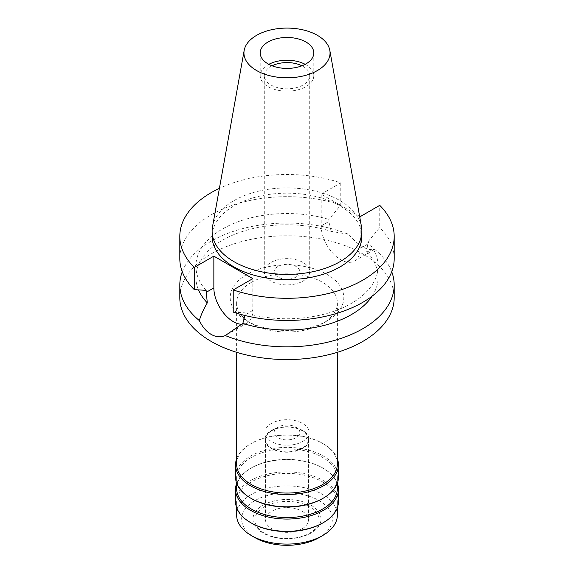 <?xml version="1.0" encoding="UTF-8"?>
<svg xmlns="http://www.w3.org/2000/svg" width="574" height="574" viewBox="0 0 574 574"><rect width="100%" height="100%" fill="white"/><g stroke="black" fill="none" stroke-linecap="round" stroke-linejoin="round"><path stroke-width="0.43" stroke-dasharray="2.87 2.15" d="M305.16 64.324A26.799 15.469 180 0 1 313.799 75.703A26.799 15.469 180 0 1 305.949 86.638A26.799 15.469 180 0 1 276.747 89.996A26.799 15.469 180 0 1 260.201 75.703A26.799 15.469 180 0 1 268.051 64.762A26.799 15.469 180 0 1 268.84 64.324M272.09 65.802A22.723 13.123 0 0 0 270.928 66.426A22.723 13.123 0 0 0 264.277 75.703A22.723 13.123 0 0 0 278.304 87.822A22.723 13.123 0 0 0 303.072 84.981A22.723 13.123 0 0 0 309.723 75.703A22.723 13.123 0 0 0 301.91 65.802M270.928 262.483A22.723 13.123 180 0 1 295.696 259.642A22.723 13.123 180 0 1 309.723 271.76A22.723 13.123 180 0 1 303.072 281.038A22.723 13.123 180 0 1 278.304 283.886A22.723 13.123 180 0 1 264.277 271.76A22.723 13.123 180 0 1 270.928 262.483M277.902 266.508A12.865 7.426 0 0 0 274.135 271.76A12.865 7.426 0 0 0 282.078 278.62A12.865 7.426 0 0 0 296.098 277.012A12.865 7.426 0 0 0 299.865 271.76A12.865 7.426 0 0 0 291.922 264.901A12.865 7.426 0 0 0 277.902 266.508M296.098 437.711A12.865 7.426 180 0 1 282.078 439.325A12.865 7.426 180 0 1 274.135 432.459A12.865 7.426 180 0 1 277.902 427.207A12.865 7.426 180 0 1 291.922 425.599A12.865 7.426 180 0 1 299.865 432.459A12.865 7.426 180 0 1 296.098 437.711M271.387 423.447A22.085 12.75 0 0 0 264.915 432.459A22.085 12.75 0 0 0 278.548 444.24A22.085 12.75 0 0 0 302.613 441.478A22.085 12.75 0 0 0 309.085 432.459A22.085 12.75 0 0 0 295.452 420.685A22.085 12.75 0 0 0 271.387 423.447M302.613 448.481A22.085 12.75 180 0 1 278.548 451.243A22.085 12.75 180 0 1 264.915 439.462A22.085 12.75 180 0 1 271.387 430.45A22.085 12.75 180 0 1 295.452 427.68A22.085 12.75 180 0 1 309.085 439.462A22.085 12.75 180 0 1 302.613 448.481M271.839 430.708A21.439 12.377 0 0 0 265.561 439.462A21.439 12.377 0 0 0 278.799 450.899A21.439 12.377 0 0 0 302.161 448.215A21.439 12.377 0 0 0 308.439 439.462A21.439 12.377 0 0 0 295.201 428.025A21.439 12.377 0 0 0 271.839 430.708M302.161 528.74A21.439 12.377 180 0 1 278.799 531.424A21.439 12.377 180 0 1 265.561 519.987A21.439 12.377 180 0 1 271.839 511.233A21.439 12.377 180 0 1 295.201 508.55A21.439 12.377 180 0 1 308.439 519.987A21.439 12.377 180 0 1 302.161 528.74M264.262 506.856A32.158 18.569 0 0 0 264.262 533.117A32.158 18.569 0 0 0 309.738 533.117A32.158 18.569 0 0 0 309.738 506.856A32.158 18.569 0 0 0 264.262 506.856M311.051 533.002A34.017 19.638 180 0 1 262.949 533.002A34.017 19.638 180 0 1 262.949 505.228A34.017 19.638 180 0 1 311.051 505.228A34.017 19.638 180 0 1 311.051 533.002M319.072 537.63A45.36 26.189 0 0 0 319.072 500.593A45.36 26.189 0 0 0 254.928 500.593A45.36 26.189 0 0 0 254.928 537.63M337.383 515.007A50.383 29.087 0 0 0 306.279 488.137A50.383 29.087 0 0 0 251.376 494.444A50.383 29.087 0 0 0 236.617 515.007M251.376 523.05A50.383 29.087 180 0 1 236.617 502.48A50.383 29.087 180 0 1 251.376 481.916A50.383 29.087 180 0 1 306.279 475.609A50.383 29.087 180 0 1 337.383 502.48A50.383 29.087 180 0 1 322.624 523.05M338.452 501.604A51.452 29.704 0 0 0 306.688 474.16A51.452 29.704 0 0 0 250.616 480.603A51.452 29.704 0 0 0 235.548 501.604M236.617 483.322A51.452 29.704 180 0 1 250.616 468.348A51.452 29.704 180 0 1 323.384 468.348A51.452 29.704 180 0 1 337.383 483.322M337.383 488.474A50.383 29.087 0 0 0 322.624 467.91A50.383 29.087 0 0 0 251.376 467.91L250.616 468.348L251.376 467.91A50.383 29.087 0 0 0 236.617 488.474M251.376 498.541A50.383 29.087 180 0 1 236.617 477.977A50.383 29.087 180 0 1 251.376 457.406A50.383 29.087 180 0 1 306.279 451.099A50.383 29.087 180 0 1 337.383 477.977A50.383 29.087 180 0 1 322.624 498.541M338.452 477.102A51.452 29.704 0 0 0 306.688 449.65A51.452 29.704 0 0 0 250.616 456.093A51.452 29.704 0 0 0 235.548 477.102M236.617 458.813A51.452 29.704 180 0 1 250.616 443.838A51.452 29.704 180 0 1 323.384 443.838A51.452 29.704 180 0 1 337.383 458.813M337.383 463.971A50.383 29.087 0 0 0 322.624 443.401A50.383 29.087 0 0 0 251.376 443.401L250.616 443.838L251.376 443.401A50.383 29.087 0 0 0 236.617 463.971M251.376 282.351A50.383 29.087 180 0 1 306.279 276.044A50.383 29.087 180 0 1 337.383 302.921A50.383 29.087 180 0 1 322.624 323.492L322.624 323.492A50.383 29.087 180 0 1 251.376 323.492A50.383 29.087 180 0 1 236.617 302.921A50.383 29.087 180 0 1 251.376 282.351M327.173 320.866A56.812 32.804 180 0 1 246.827 320.866A56.812 32.804 180 0 1 246.827 274.472A56.812 32.804 180 0 1 327.173 274.472A56.812 32.804 180 0 1 327.173 320.866L322.624 323.492L327.173 320.866M394.195 297.669A107.195 61.892 0 0 0 328.019 240.492A107.195 61.892 0 0 0 211.203 253.909A107.195 61.892 0 0 0 179.805 297.669M182.267 271.76A107.195 61.892 180 0 1 211.203 241.195A107.195 61.892 180 0 1 348.712 234.35L331.155 231.358A91.115 52.607 0 0 0 222.569 240.176A91.115 52.607 0 0 0 195.885 277.378A91.115 52.607 0 0 0 198.496 289.892M252.811 278.634L252.811 310.405A27.552 15.907 60 0 1 247.107 323.019A27.552 15.907 60 0 1 241.754 324.303M245.055 315.521L245.069 312.852A91.115 52.607 180 0 0 351.432 303.345A91.115 52.607 180 0 0 378.115 266.149L378.115 277.378A91.115 52.607 0 0 0 366.707 251.886L374.65 249.324C367.389 251.032 358.743 246.038 348.712 234.35M378.115 266.149A91.115 52.607 180 0 0 367.898 241.934L366.707 251.886M359.625 216.362L321.189 194.17L321.189 225.941A27.552 15.907 -120 0 0 340.669 259.685A27.552 15.907 -120 0 0 354.438 261.048A27.552 15.907 -120 0 0 360.149 248.434L360.149 216.663M331.155 231.358L328.931 221.471L328.931 219.44L340.777 205.026L340.777 182.862A107.195 61.892 180 0 0 219.404 188.365M374.65 249.324A107.195 61.892 180 0 1 391.733 271.76M372.067 296.227A91.115 52.607 0 0 0 378.115 277.378M233.223 312.105L245.069 312.852M321.189 194.17L340.777 182.862M361.878 236.402A74.878 43.229 0 0 0 315.657 196.459A74.878 43.229 0 0 0 234.056 205.829A74.878 43.229 0 0 0 212.122 236.402M206.102 290.358A91.115 52.607 180 0 1 195.885 266.149A91.115 52.607 180 0 1 222.569 228.947A91.115 52.607 180 0 1 328.931 219.44M340.777 205.026A107.195 61.892 0 0 0 211.203 214.805A107.195 61.892 0 0 0 179.805 258.565M367.898 241.934L379.737 227.519L379.737 205.356M394.195 258.565A107.195 61.892 0 0 0 379.737 227.519M212.524 226.687A74.878 43.229 180 0 1 234.056 200.577A74.878 43.229 180 0 1 312.048 190.41A74.878 43.229 180 0 1 361.477 226.687M252.811 310.405L245.069 314.875M367.898 243.964L360.149 248.434M321.189 225.941L328.931 221.471M260.201 52.944L260.201 75.703M313.799 52.944L313.799 75.703M264.277 75.703L264.277 271.76M309.723 75.703L309.723 271.76M274.135 271.76L274.135 432.459M299.865 271.76L299.865 432.459M264.915 432.459L264.915 439.462M309.085 432.459L309.085 439.462M265.561 439.462L265.561 519.987M308.439 439.462L308.439 519.987M337.383 502.48L337.383 507.638M236.617 502.48L236.617 507.638M322.624 467.91L323.384 468.348M337.383 477.977L337.383 483.129M236.617 477.977L236.617 483.129M322.624 443.401L323.384 443.838M337.383 302.921L337.383 352.3M236.617 302.921L236.617 352.3M251.376 323.492L246.827 320.866M247.107 323.019L227.742 334.197M354.438 261.048L373.975 249.769M195.885 266.149L195.885 277.378"/><path stroke-width="0.86" d="M268.051 42.002A26.799 15.469 0 0 0 260.201 52.944A26.799 15.469 0 0 0 276.747 67.237A26.799 15.469 0 0 0 305.949 63.886A26.799 15.469 0 0 0 313.799 52.944A26.799 15.469 0 0 0 297.253 38.652A26.799 15.469 0 0 0 268.051 42.002M268.84 64.324A26.799 15.469 180 0 1 305.16 64.324M301.91 65.802A22.723 13.123 0 0 0 272.09 65.802M236.617 507.638L236.617 515.007A50.383 29.087 0 0 0 251.376 535.578L254.928 537.63A45.36 26.189 0 0 0 319.072 537.63L322.624 535.578L319.072 537.63M251.376 535.578A50.383 29.087 0 0 0 322.624 535.578L322.624 535.578A50.383 29.087 0 0 0 337.383 515.007L337.383 507.638M322.624 523.05L322.624 523.05A50.383 29.087 180 0 1 251.376 523.05L250.616 522.613A51.452 29.704 0 0 0 323.384 522.613L322.624 523.05L323.384 522.613A51.452 29.704 0 0 0 338.452 501.604L338.452 489.349A51.452 29.704 180 0 1 323.384 510.358A51.452 29.704 180 0 1 267.312 516.801A51.452 29.704 180 0 1 235.548 489.349A51.452 29.704 180 0 1 236.617 483.322M235.548 489.349L235.548 501.604A51.452 29.704 0 0 0 250.616 522.613M337.383 483.322A51.452 29.704 180 0 1 338.452 489.349M236.617 483.129L236.617 488.474A50.383 29.087 0 0 0 267.721 515.352A50.383 29.087 0 0 0 322.624 509.045A50.383 29.087 0 0 0 337.383 488.474L337.383 483.129M322.624 498.541L322.624 498.541A50.383 29.087 180 0 1 251.376 498.541L250.616 498.103A51.452 29.704 0 0 0 323.384 498.103L322.624 498.541L323.384 498.103A51.452 29.704 0 0 0 338.452 477.102L338.452 464.847A51.452 29.704 180 0 1 323.384 485.848A51.452 29.704 180 0 1 267.312 492.291A51.452 29.704 180 0 1 235.548 464.847A51.452 29.704 180 0 1 236.617 458.813M235.548 464.847L235.548 477.102A51.452 29.704 0 0 0 250.616 498.103M337.383 458.813A51.452 29.704 180 0 1 338.452 464.847M236.617 352.3L236.617 463.971A50.383 29.087 0 0 0 267.721 490.842A50.383 29.087 0 0 0 322.624 484.535A50.383 29.087 0 0 0 337.383 463.971L337.383 352.3M359.625 216.362L360.149 216.663L379.737 205.356A107.195 61.892 180 0 1 394.195 236.402L394.195 258.565A107.195 61.892 0 0 1 362.797 302.326A107.195 61.892 0 0 1 233.223 312.105L233.223 289.942L252.811 278.634L213.851 256.14L194.263 267.448A107.195 61.892 180 0 1 179.805 236.402L179.805 258.565A107.195 61.892 0 0 0 194.263 289.612L206.102 290.358L207.293 302.864C203.397 309.616 200.742 315.521 199.35 320.586A107.195 61.892 180 0 1 179.805 284.955L179.805 297.669A107.195 61.892 0 0 0 245.981 354.847A107.195 61.892 0 0 0 362.797 341.43A107.195 61.892 0 0 0 394.195 297.669L394.195 284.955A107.195 61.892 180 0 1 362.797 328.715A107.195 61.892 180 0 1 225.288 335.56L242.845 323.392L245.069 314.875M179.805 284.955A107.195 61.892 180 0 1 182.267 271.76M199.35 320.586C202.414 326.922 206.367 331.535 211.203 334.427C216.133 337.175 220.832 337.548 225.288 335.56M241.754 324.303A27.552 15.907 60 0 1 233.331 321.648A27.552 15.907 60 0 1 213.851 287.911L213.851 256.14M198.496 289.892A91.115 52.607 0 0 0 207.293 302.864M391.733 271.76A107.195 61.892 180 0 1 394.195 284.955M242.845 323.392A91.115 52.607 0 0 0 351.432 314.574A91.115 52.607 0 0 0 372.067 296.227M394.195 236.402A107.195 61.892 180 0 1 362.797 280.162A107.195 61.892 180 0 1 233.223 289.942M179.805 236.402A107.195 61.892 180 0 1 211.203 192.634A107.195 61.892 180 0 1 219.404 188.365M212.122 231.15L212.122 236.402A74.878 43.229 0 0 0 258.343 276.338A74.878 43.229 0 0 0 339.944 266.967A74.878 43.229 0 0 0 361.878 236.402L361.878 231.15A74.878 43.229 180 0 1 339.944 261.715A74.878 43.229 180 0 1 258.343 271.086A74.878 43.229 180 0 1 212.122 231.15A74.878 43.229 180 0 1 212.524 226.687L244.18 50.383A43.05 24.854 180 0 1 256.556 35.366A43.05 24.854 180 0 1 301.4 29.518A43.05 24.854 180 0 1 329.82 50.383A43.05 24.854 180 0 1 317.444 70.516A43.05 24.854 180 0 1 268.496 75.388A43.05 24.854 180 0 1 244.18 50.383M194.263 267.448L194.263 289.612M329.82 50.383L361.477 226.687A74.878 43.229 180 0 1 361.878 231.15M206.102 292.381L213.851 287.911"/></g></svg>
